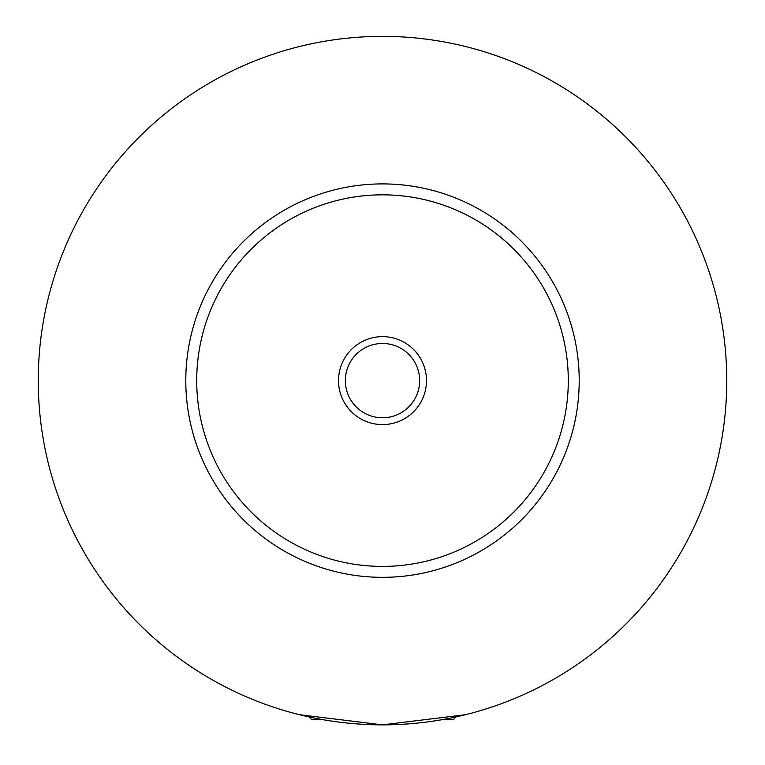 <?xml version="1.0" encoding="UTF-8"?>
<svg xmlns="http://www.w3.org/2000/svg" width="765" height="765" viewBox="0 0 765 765"><rect width="100%" height="100%" fill="white"/><g stroke="black" fill="none" stroke-linecap="round" stroke-linejoin="round"><path stroke-width="1.15" d="M321.405 719.406L311.46 719.406L308.983 716.929M456.017 716.929L453.54 719.406L443.595 719.406M299.45 714.701L382.5 724.866L465.55 714.701M426.488 380.616A43.988 43.988 0 0 0 382.5 336.629A43.988 43.988 0 0 0 338.512 380.616A43.988 43.988 0 0 0 382.5 424.604A43.988 43.988 0 0 0 426.488 380.616M345.34 380.616A37.16 37.16 0 0 0 382.5 417.776A37.16 37.16 0 0 0 419.66 380.616A37.16 37.16 0 0 0 382.5 343.466A37.16 37.16 0 0 0 345.34 380.616M579.21 380.616A196.71 196.71 0 0 1 382.5 577.336A196.71 196.71 0 0 1 185.79 380.616A196.71 196.71 0 0 1 382.5 183.906A196.71 196.71 0 0 1 579.21 380.616M726.75 380.616A344.25 344.25 0 0 1 382.5 724.866A344.25 344.25 0 0 1 38.25 380.616A344.25 344.25 0 0 1 382.5 36.366A344.25 344.25 0 0 1 726.75 380.616M568.29 380.616A185.79 185.79 0 0 0 382.5 194.836A185.79 185.79 0 0 0 196.71 380.616A185.79 185.79 0 0 0 382.5 566.406A185.79 185.79 0 0 0 568.29 380.616"/></g></svg>
